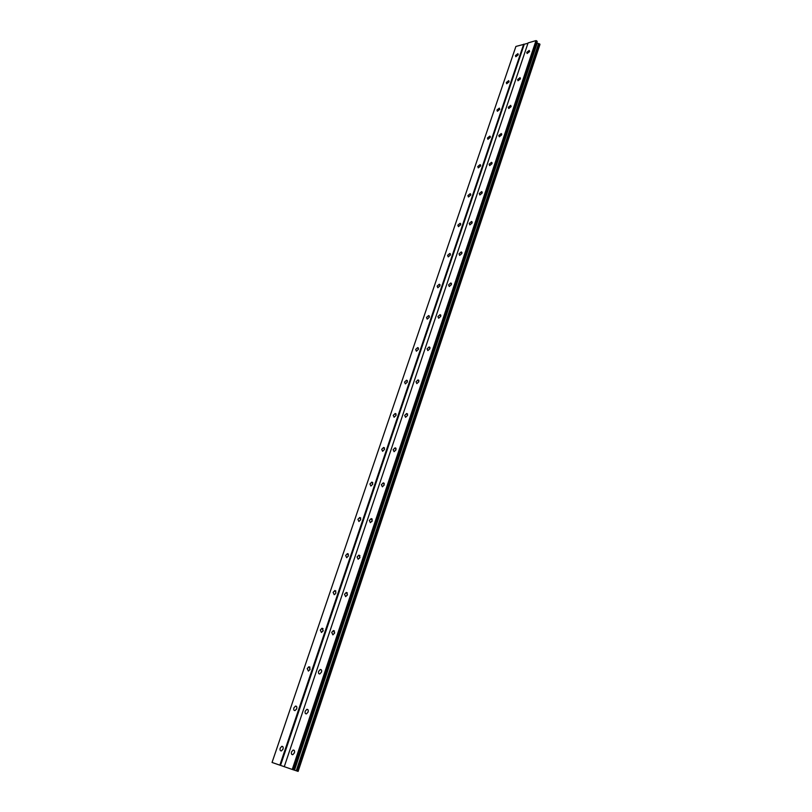<?xml version="1.0" encoding="UTF-8"?>
<svg xmlns="http://www.w3.org/2000/svg" width="812" height="812" viewBox="0 0 812 812"><rect width="100%" height="100%" fill="white"/><g stroke="black" fill="none" stroke-linecap="round" stroke-linejoin="round"><path stroke-width="1.22" d="M529.607 51.572L529.231 50.425L526.744 52.384L527.12 53.521L529.607 51.572M294.583 752.125L294.259 752.825M294.411 752.846C294.837 750.907 294.401 749.983 293.102 750.065L291.538 751.902C291.112 753.841 291.559 754.764 292.848 754.683L294.411 752.846M308.255 711.413L307.89 712.185M308.113 712.012C308.509 710.165 308.093 709.282 306.834 709.343L305.231 711.19C304.825 713.027 305.241 713.921 306.5 713.86L308.113 712.012M321.623 671.605L321.227 672.437M321.501 672.072C321.897 670.326 321.481 669.474 320.273 669.514L318.619 671.372C318.223 673.118 318.629 673.98 319.847 673.93L321.501 672.072M334.696 632.68L334.27 633.543M334.605 633.015L333.417 630.559L331.712 632.416L332.9 634.872L334.605 633.015M347.475 594.607L347.039 595.49M347.424 594.79L346.288 592.435L344.532 594.303L345.668 596.658L347.424 594.79M359.97 557.357L359.523 558.26M359.97 557.377L358.874 555.124L357.077 557.002L358.163 559.255L359.97 557.377M372.19 520.918L371.815 521.619M372.251 520.766L371.206 518.594L369.348 520.482L370.394 522.654L372.251 520.766M384.269 484.916L383.284 482.835L381.376 484.723L382.371 486.804L384.269 484.916M396.053 449.797L395.109 447.808L393.15 449.706L394.094 451.695L396.053 449.797M407.583 415.409L406.69 413.491L404.691 415.399L405.584 417.307L407.583 415.409M418.88 381.711L418.048 379.874L415.988 381.782L416.83 383.619L418.88 381.711M429.954 348.693L429.172 346.927L427.061 348.845L427.853 350.601L429.954 348.693M440.814 316.325L440.074 314.64L437.922 316.558L438.663 318.243L440.814 316.325M451.452 284.596L450.761 282.972L448.569 284.9L449.259 286.514L451.452 284.596M461.886 253.486L461.246 251.933L459.003 253.862L459.643 255.415L461.886 253.486M472.117 222.965L471.528 221.483L469.234 223.422L469.833 224.904L472.117 222.965M482.155 193.043L481.607 191.622L479.283 193.55L479.831 194.981L482.155 193.043M492.011 163.679L491.493 162.319L489.128 164.257L489.646 165.618L492.011 163.679M501.674 134.863L501.197 133.564L498.801 135.502L499.278 136.802L501.674 134.863M511.154 106.585L510.718 105.337L508.292 107.285L508.728 108.534L511.154 106.585M520.462 78.825L520.066 77.627L517.599 79.576L518.005 80.774L520.462 78.825M518.259 54.79L517.904 53.653L515.458 55.581L515.823 56.718L518.259 54.79M283.155 748.522L282.769 749.649M283.012 749.09C283.429 747.182 283.012 746.269 281.754 746.34L280.201 748.156C279.775 750.065 280.191 750.978 281.459 750.907L283.012 749.09M296.806 708.297L296.4 709.363M296.684 708.734C297.09 706.927 296.684 706.044 295.466 706.105L293.863 707.932C293.457 709.749 293.863 710.622 295.081 710.571L296.684 708.734M310.143 668.956L309.748 669.951M310.052 669.271L308.875 666.743L307.23 668.581L308.418 671.108L310.052 669.271M323.196 630.477L322.811 631.36M323.135 630.65L321.999 628.224L320.314 630.071L321.45 632.497L323.135 630.65M335.945 592.851L334.848 590.527L333.113 592.374L334.209 594.709L335.61 593.572M348.48 555.855L347.434 553.622L345.648 555.479L346.694 557.722L348.48 555.855M360.751 519.639L359.757 517.488L357.919 519.355L358.924 521.507L360.751 519.639M372.779 484.165L371.825 482.105L369.937 483.972L370.891 486.033L372.779 484.165M384.553 449.412L383.64 447.442L381.711 449.32L382.614 451.289L384.553 449.412M396.083 415.368L395.231 413.47L393.241 415.358L394.104 417.256L396.083 415.368M407.391 382.005L406.579 380.189L404.549 382.076L405.361 383.893L407.391 382.005M418.464 349.302L417.703 347.566L415.632 349.454L416.394 351.2L418.464 349.302M429.335 317.248L428.614 315.574L426.493 317.472L427.213 319.146L429.335 317.248M439.982 285.814L439.312 284.21L437.15 286.118L437.82 287.722L439.982 285.814M450.427 254.988L449.807 253.456L447.595 255.364L448.224 256.896L450.427 254.988M460.668 224.751L460.089 223.28L457.846 225.188L458.425 226.66L460.668 224.751M470.727 195.083L470.189 193.672L467.895 195.59L468.443 197.001L470.727 195.083M480.592 165.973L480.085 164.623L477.771 166.541L478.268 167.891L480.592 165.973M490.265 137.401L489.809 136.101L487.454 138.03L487.91 139.329L490.265 137.401M499.776 109.356L499.35 108.118L496.954 110.046L497.38 111.285L499.776 109.356M509.104 81.819L508.708 80.632L506.292 82.56L506.688 83.758L509.104 81.819M284.261 766.69L528.084 42.904L536.011 40.6L292.249 769.451L272.05 762.458L515.904 46.446L527.962 43.259M536.762 42.772L539.929 44.366L298.055 771.37L293.914 769.989M539.787 44.802L298.065 771.37L539.95 44.254M536.58 40.762L292.939 769.695L293.914 770.009L537.219 41.422L536.011 40.6M292.939 769.695L292.249 769.451M523.689 44.183L279.846 765.158M280.526 765.391L524.247 44.345M294.502 770.182L537.158 43.178M538.579 43.584L296.248 770.771M298.126 771.39L539.818 44.873M539.401 43.818L297.253 771.106M539.584 43.868L297.476 771.187M293.102 750.065L294.289 750.471M306.834 709.343L308.012 709.779M320.273 669.514L321.43 669.991M333.417 630.559L334.554 631.056M346.288 592.435L347.394 592.963M358.874 555.124L359.96 555.672M371.206 518.594L372.261 519.162M383.284 482.835L384.299 483.414M395.109 447.808L396.083 448.397M406.69 413.491L407.624 414.09M418.048 379.874L418.931 380.473M429.172 346.927L430.015 347.526M440.074 314.64L440.875 315.218M450.761 282.972L451.513 283.55M461.246 251.933L461.957 252.502M471.528 221.483L472.188 222.041M481.607 191.622L482.226 192.15M491.493 162.319L492.072 162.836M501.197 133.564L501.735 134.061M281.754 746.34L282.891 746.725M295.466 706.105L296.593 706.521M308.875 666.743L309.991 667.19M321.999 628.224L323.095 628.711M334.848 590.527L335.924 591.034M347.434 553.622L348.48 554.149M359.757 517.488L360.772 518.036M371.825 482.105L372.799 482.663M383.64 447.442L384.583 448.001M395.231 413.47L396.124 414.039M406.579 380.189L407.441 380.757M417.703 347.566L418.525 348.135M428.614 315.574L429.396 316.142M439.312 284.21L440.043 284.768M449.807 253.456L450.487 253.994M460.089 223.28L460.739 223.807M470.189 193.672L470.787 194.19M480.085 164.623L480.653 165.12M489.809 136.101L490.336 136.589"/></g></svg>
